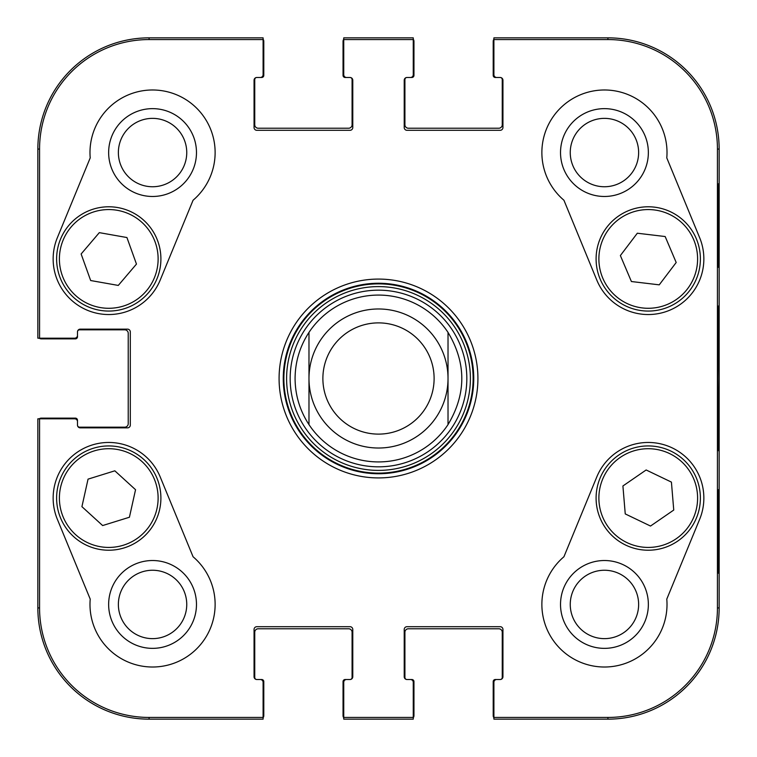 <?xml version="1.0" encoding="UTF-8"?>
<svg xmlns="http://www.w3.org/2000/svg" width="757" height="757" viewBox="0 0 757 757"><rect width="100%" height="100%" fill="white"/><g stroke="black" fill="none" stroke-linecap="round" stroke-linejoin="round"><path stroke-width="1.14" d="M118.376 604.446A34.179 34.179 0 0 1 169.653 574.837A34.179 34.179 0 0 1 169.653 634.044A34.179 34.179 0 0 1 118.376 604.446M570.258 152.554A34.179 34.179 0 0 1 621.535 122.956A34.179 34.179 0 0 1 621.535 182.163A34.179 34.179 0 0 1 570.258 152.554M570.258 604.446A34.179 34.179 0 0 1 621.535 574.837A34.179 34.179 0 0 1 621.535 634.044A34.179 34.179 0 0 1 570.258 604.446M118.376 152.554A34.179 34.179 0 0 1 169.653 122.956A34.179 34.179 0 0 1 169.653 182.163A34.179 34.179 0 0 1 118.376 152.554M376.021 290.205A88.332 88.332 0 0 0 303.273 424.8A88.332 88.332 0 0 0 456.206 420.495A88.332 88.332 0 0 0 376.021 290.205M448.021 332.389L448.021 424.611A83.421 83.421 0 0 1 308.979 424.611L308.979 332.389L308.979 424.611C299.838 410.606 295.202 395.23 295.079 378.5C295.202 361.77 299.838 346.394 308.979 332.389A83.421 83.421 0 0 1 448.021 332.389C466.397 363.133 466.397 393.867 448.021 424.611L448.021 332.389A83.421 83.421 0 0 0 376.153 295.107M108.639 604.446A43.915 43.915 0 0 0 174.517 642.475A43.915 43.915 0 0 0 174.517 566.406A43.915 43.915 0 0 0 108.639 604.446M108.639 152.554A43.915 43.915 0 0 0 174.517 190.594A43.915 43.915 0 0 0 174.517 114.525A43.915 43.915 0 0 0 108.639 152.554M560.521 152.554A43.915 43.915 0 0 0 626.399 190.594A43.915 43.915 0 0 0 626.399 114.525A43.915 43.915 0 0 0 560.521 152.554M560.521 604.446A43.915 43.915 0 0 0 626.399 642.475A43.915 43.915 0 0 0 626.399 566.406A43.915 43.915 0 0 0 560.521 604.446M718.535 489.732L718.043 489.732L718.535 489.732L718.535 573.153L718.043 573.153L718.043 489.732M718.535 573.153L718.043 573.153M718.535 183.847L718.043 183.847L718.535 183.847L718.535 267.268L718.043 267.268L718.043 183.847M718.535 267.268L718.043 267.268M718.999 378.5L718.365 306.235C718.024 302.194 717.589 355.544 717.787 406.679L718.365 450.689L718.999 378.5M717.437 149.082L717.437 607.918A109.519 109.519 0 0 1 607.918 717.437L493.905 717.437L493.905 719.15L607.918 719.15A111.232 111.232 0 0 0 719.15 607.918L719.15 149.082A111.232 111.232 0 0 0 607.918 37.85L493.905 37.85L493.905 39.563L607.918 39.563A109.519 109.519 0 0 1 717.437 149.082L719.15 149.082L719.15 607.918A111.232 111.232 0 0 1 607.918 719.15L496.687 719.15M493.905 39.563L493.905 74.697A2.782 2.782 0 0 0 496.687 77.479L500.159 77.479A2.782 2.782 0 0 1 502.941 80.261L502.941 127.536A2.782 2.782 0 0 1 500.159 130.308L407.001 130.308A2.782 2.782 0 0 1 404.219 127.536L404.219 80.261A2.782 2.782 0 0 1 407.001 77.479L410.483 77.479A2.782 2.782 0 0 0 413.256 74.697L413.256 37.85L343.744 37.85L343.744 74.697A2.782 2.782 0 0 0 346.517 77.479L349.999 77.479A2.782 2.782 0 0 1 352.781 80.261L352.781 127.536A2.782 2.782 0 0 1 349.999 130.308L256.841 130.308A2.782 2.782 0 0 1 254.059 127.536L254.059 80.261A2.782 2.782 0 0 1 256.841 77.479L260.313 77.479A2.782 2.782 0 0 0 263.095 74.697L263.095 37.85L149.082 37.85A111.232 111.232 0 0 0 37.85 149.082L37.85 338.18L74.697 338.18A2.782 2.782 0 0 0 77.479 335.398L77.479 331.926A2.782 2.782 0 0 1 80.261 329.144L127.536 329.144A2.782 2.782 0 0 1 130.308 331.926L130.308 425.074A2.782 2.782 0 0 1 127.536 427.856L80.261 427.856A2.782 2.782 0 0 1 77.479 425.074L77.479 421.602A2.782 2.782 0 0 0 74.697 418.82L37.85 418.82L37.85 607.918A111.232 111.232 0 0 0 149.082 719.15L263.095 719.15L263.095 682.303A2.782 2.782 0 0 0 260.313 679.521L256.841 679.521A2.782 2.782 0 0 1 254.059 676.739L254.059 629.464A2.782 2.782 0 0 1 256.841 626.692L349.999 626.692A2.782 2.782 0 0 1 352.781 629.464L352.781 676.739A2.782 2.782 0 0 1 349.999 679.521L346.517 679.521A2.782 2.782 0 0 0 343.744 682.303L343.744 719.15L413.256 719.15L413.256 717.437L343.744 717.437M563.927 200.236A62.566 62.566 0 0 1 580.619 94.701A62.566 62.566 0 0 1 666.785 157.891L699.667 237.745A55.621 55.621 0 0 1 669.415 310.351A55.621 55.621 0 0 1 596.809 280.099L563.927 200.236M90.215 157.891A62.566 62.566 0 0 1 176.381 94.701A62.566 62.566 0 0 1 193.073 200.236L160.191 280.099A55.621 55.621 0 0 1 87.585 310.351A55.621 55.621 0 0 1 57.333 237.745L90.215 157.891M57.333 519.255A55.621 55.621 0 0 1 87.585 446.649A55.621 55.621 0 0 1 160.191 476.901L193.073 556.764A62.566 62.566 0 0 1 176.381 662.299A62.566 62.566 0 0 1 90.215 599.109L57.333 519.255M666.785 599.109A62.566 62.566 0 0 1 580.619 662.299A62.566 62.566 0 0 1 563.927 556.764L596.809 476.901A55.621 55.621 0 0 1 669.415 446.649A55.621 55.621 0 0 1 699.667 519.255L666.785 599.109M283.26 378.5A95.24 95.24 0 0 1 426.125 296.015A95.24 95.24 0 0 1 426.125 460.985A95.24 95.24 0 0 1 283.26 378.5M279.087 378.5A99.413 99.413 0 0 0 428.207 464.599A99.413 99.413 0 0 0 428.207 292.401A99.413 99.413 0 0 0 279.087 378.5M413.256 717.437L413.256 682.303A2.782 2.782 0 0 0 410.483 679.521L407.001 679.521A2.782 2.782 0 0 1 404.219 676.739L404.219 629.464A2.782 2.782 0 0 1 407.001 626.692L500.159 626.692A2.782 2.782 0 0 1 502.941 629.464L502.941 676.739A2.782 2.782 0 0 1 500.159 679.521L496.687 679.521A2.782 2.782 0 0 0 493.905 682.303L493.905 717.437M343.744 39.563L413.256 39.563M39.563 338.18L39.563 149.082A109.519 109.519 0 0 1 149.082 39.563L263.095 39.563M263.095 717.437L149.082 717.437A109.519 109.519 0 0 1 39.563 607.918L39.563 418.82M650.518 526.049L625.244 513.918L622.916 485.975L646.147 469.974L671.421 482.105L673.749 510.048L650.518 526.049M618.658 455.137A52.138 52.138 0 0 0 625.84 545.163A52.138 52.138 0 0 0 700.216 493.924A52.138 52.138 0 0 0 618.658 455.137M620.371 255.563L637.318 233.222L665.166 236.534L676.19 262.499L659.243 284.84L631.404 281.528L620.371 255.563M696.232 238.54A52.138 52.138 0 0 0 606.594 227.554A52.138 52.138 0 0 0 641.898 310.682A52.138 52.138 0 0 0 696.232 238.54M81.131 253.983L99.318 232.645L126.93 237.537L136.468 264.079L118.281 285.427L90.67 280.535L81.131 253.983M157.835 241.294A52.138 52.138 0 0 0 68.963 225.245A52.138 52.138 0 0 0 99.498 310.238A52.138 52.138 0 0 0 157.835 241.294M88.049 479.134L114.827 470.816L135.55 489.713L129.419 517.239L102.64 525.557L81.917 506.66L88.049 479.134M159.651 509.414A52.138 52.138 0 0 0 93.13 448.333A52.138 52.138 0 0 0 73.495 536.486A52.138 52.138 0 0 0 159.651 509.414M493.905 717.759A3.473 3.473 0 0 1 493.204 715.677L493.204 681.612A2.082 2.082 0 0 1 495.296 679.521L500.159 679.521A2.082 2.082 0 0 0 502.251 677.439L502.251 632.246A3.473 3.473 0 0 0 498.768 628.774L408.392 628.774A3.473 3.473 0 0 0 404.919 632.246L404.919 677.439A2.082 2.082 0 0 0 407.001 679.521L411.874 679.521A2.082 2.082 0 0 1 413.956 681.612L413.956 715.677A3.473 3.473 0 0 1 413.256 717.759M410.483 719.15L346.517 719.15M343.744 717.759A3.473 3.473 0 0 1 343.044 715.677L343.044 681.612A2.082 2.082 0 0 1 345.126 679.521L349.999 679.521A2.082 2.082 0 0 0 352.081 677.439L352.081 632.246A3.473 3.473 0 0 0 348.608 628.774L258.232 628.774A3.473 3.473 0 0 0 254.749 632.246L254.749 677.439A2.082 2.082 0 0 0 256.841 679.521L261.704 679.521A2.082 2.082 0 0 1 263.796 681.612L263.796 715.677A3.473 3.473 0 0 1 263.095 717.759M39.241 418.82A3.473 3.473 0 0 1 41.323 418.129L75.388 418.129A2.082 2.082 0 0 1 77.479 420.211L77.479 425.074A2.082 2.082 0 0 0 79.561 427.166L124.754 427.166A3.473 3.473 0 0 0 128.226 423.693L128.226 333.307A3.473 3.473 0 0 0 124.754 329.834L79.561 329.834A2.082 2.082 0 0 0 77.479 331.926L77.479 336.789A2.082 2.082 0 0 1 75.388 338.871L41.323 338.871A3.473 3.473 0 0 1 39.241 338.18M260.313 719.15L149.082 719.15A111.232 111.232 0 0 1 37.85 607.918L37.85 421.602M263.095 39.241A3.473 3.473 0 0 1 263.796 41.323L263.796 75.388A2.082 2.082 0 0 1 261.704 77.479L256.841 77.479A2.082 2.082 0 0 0 254.749 79.561L254.749 124.754A3.473 3.473 0 0 0 258.232 128.226L348.608 128.226A3.473 3.473 0 0 0 352.081 124.754L352.081 79.561A2.082 2.082 0 0 0 349.999 77.479L345.126 77.479A2.082 2.082 0 0 1 343.044 75.388L343.044 41.323A3.473 3.473 0 0 1 343.744 39.241M37.85 335.398L37.85 149.082A111.232 111.232 0 0 1 149.082 37.85L260.313 37.85M413.256 39.241A3.473 3.473 0 0 1 413.956 41.323L413.956 75.388A2.082 2.082 0 0 1 411.874 77.479L407.001 77.479A2.082 2.082 0 0 0 404.919 79.561L404.919 124.754A3.473 3.473 0 0 0 408.392 128.226L498.768 128.226A3.473 3.473 0 0 0 502.251 124.754L502.251 79.561A2.082 2.082 0 0 0 500.159 77.479L495.296 77.479A2.082 2.082 0 0 1 493.204 75.388L493.204 41.323A3.473 3.473 0 0 1 493.905 39.241M346.517 37.85L410.483 37.85M496.687 37.85L607.918 37.85A111.232 111.232 0 0 1 719.15 149.082M322.879 378.5A55.621 55.621 0 0 1 406.31 330.336A55.621 55.621 0 0 1 406.31 426.664A55.621 55.621 0 0 1 322.879 378.5M308.979 378.5A69.521 69.521 0 0 1 413.256 318.29A69.521 69.521 0 0 1 413.256 438.71A69.521 69.521 0 0 1 308.979 378.5M375.841 283.913A94.625 94.625 0 0 0 297.917 428.102A94.625 94.625 0 0 0 461.751 423.494A94.625 94.625 0 0 0 375.841 283.913M375.917 286.638A91.9 91.9 0 0 0 300.236 426.664A91.9 91.9 0 0 0 459.348 422.188A91.9 91.9 0 0 0 375.917 286.638M719.15 607.918L717.437 607.918M607.918 719.15L607.918 717.437M607.918 37.85L607.918 39.563M149.082 37.85L149.082 39.563M37.85 607.918L39.563 607.918M37.85 149.082L39.563 149.082M149.082 719.15L149.082 717.437M620.238 457.427A49.356 49.356 0 0 1 697.443 494.151A49.356 49.356 0 0 1 627.042 542.646A49.356 49.356 0 0 1 620.238 457.427M693.667 239.628A49.356 49.356 0 0 1 642.229 307.919A49.356 49.356 0 0 1 608.817 229.229A49.356 49.356 0 0 1 693.667 239.628M155.213 242.231A49.356 49.356 0 0 1 99.99 307.503A49.356 49.356 0 0 1 71.082 227.043A49.356 49.356 0 0 1 155.213 242.231M156.936 508.808A49.356 49.356 0 0 1 75.378 534.433A49.356 49.356 0 0 1 93.963 450.983A49.356 49.356 0 0 1 156.936 508.808"/></g></svg>
